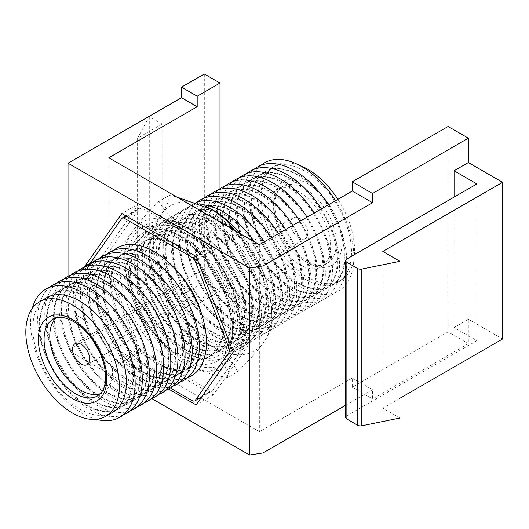 <?xml version="1.0" encoding="UTF-8"?>
<svg xmlns="http://www.w3.org/2000/svg" width="529" height="529" viewBox="0 0 529 529"><rect width="100%" height="100%" fill="white"/><g stroke="black" fill="none" stroke-linecap="round" stroke-linejoin="round"><path stroke-width="0.4" stroke-dasharray="2.65 1.98" d="M264.255 174.682A66.132 38.181 60 0 1 271.688 167.792A66.132 38.181 60 0 1 333.217 198.659A66.132 38.181 60 0 1 345.245 275.437A66.132 38.181 60 0 1 337.813 282.327A66.132 38.181 60 0 1 276.283 251.46A66.132 38.181 60 0 1 264.255 174.682M335.571 200.676A73.994 42.717 60 0 1 346.852 283.279A73.994 42.717 60 0 1 275.378 264.13A73.994 42.717 60 0 1 256.228 170.543A73.994 42.717 60 0 1 261.154 165.187M257.835 178.385A66.132 38.181 60 0 1 265.267 171.495A66.132 38.181 60 0 1 326.796 202.362A66.132 38.181 60 0 1 338.825 279.14A66.132 38.181 60 0 1 331.392 286.037A66.132 38.181 60 0 1 269.863 255.17A66.132 38.181 60 0 1 257.835 178.385M257.127 178.795A66.132 38.181 60 0 1 264.56 171.905A66.132 38.181 60 0 1 326.089 202.772A66.132 38.181 60 0 1 338.117 279.55A66.132 38.181 60 0 1 330.685 286.44A66.132 38.181 60 0 1 269.155 255.573A66.132 38.181 60 0 1 257.127 178.795M328.443 204.789A73.994 42.717 60 0 1 339.724 287.392A73.994 42.717 60 0 1 268.249 268.243A73.994 42.717 60 0 1 249.099 174.663A73.994 42.717 60 0 1 254.026 169.306M250.706 182.505A66.132 38.181 60 0 1 258.139 175.615A66.132 38.181 60 0 1 319.668 206.482A66.132 38.181 60 0 1 331.696 283.26A66.132 38.181 60 0 1 324.264 290.15A66.132 38.181 60 0 1 262.734 259.283A66.132 38.181 60 0 1 250.706 182.505M249.999 182.915A66.132 38.181 60 0 1 257.431 176.018A66.132 38.181 60 0 1 318.961 206.885A66.132 38.181 60 0 1 330.989 283.67A66.132 38.181 60 0 1 323.556 290.56A66.132 38.181 60 0 1 262.027 259.693A66.132 38.181 60 0 1 249.999 182.915M321.315 208.909A73.994 42.717 60 0 1 332.596 291.512A73.994 42.717 60 0 1 261.121 272.362A73.994 42.717 60 0 1 241.971 178.776A73.994 42.717 60 0 1 246.898 173.419M243.578 186.618A66.132 38.181 60 0 1 251.011 179.728A66.132 38.181 60 0 1 312.54 210.595A66.132 38.181 60 0 1 324.568 287.373A66.132 38.181 60 0 1 317.136 294.263A66.132 38.181 60 0 1 255.606 263.396A66.132 38.181 60 0 1 243.578 186.618M242.871 187.028A66.132 38.181 60 0 1 250.303 180.138A66.132 38.181 60 0 1 311.832 211.005A66.132 38.181 60 0 1 323.86 287.783A66.132 38.181 60 0 1 316.428 294.673A66.132 38.181 60 0 1 254.899 263.806A66.132 38.181 60 0 1 242.871 187.028M314.186 213.022A73.994 42.717 60 0 1 325.467 295.625A73.994 42.717 60 0 1 253.993 276.475A73.994 42.717 60 0 1 234.843 182.889A73.994 42.717 60 0 1 239.769 177.532M236.45 190.738A66.132 38.181 60 0 1 243.882 183.841A66.132 38.181 60 0 1 305.412 214.708A66.132 38.181 60 0 1 317.44 291.486A66.132 38.181 60 0 1 310.007 298.382A66.132 38.181 60 0 1 248.478 267.515A66.132 38.181 60 0 1 236.45 190.738M235.742 191.141A66.132 38.181 60 0 1 243.175 184.251A66.132 38.181 60 0 1 304.704 215.118A66.132 38.181 60 0 1 316.732 291.896A66.132 38.181 60 0 1 309.3 298.792A66.132 38.181 60 0 1 247.77 267.925A66.132 38.181 60 0 1 235.742 191.141M307.058 217.141A73.994 42.717 60 0 1 318.339 299.738A73.994 42.717 60 0 1 246.864 280.588A73.994 42.717 60 0 1 227.715 187.008A73.994 42.717 60 0 1 232.641 181.652M229.322 194.851A66.132 38.181 60 0 1 236.754 187.96A66.132 38.181 60 0 1 298.283 218.827A66.132 38.181 60 0 1 310.311 295.605A66.132 38.181 60 0 1 302.879 302.495A66.132 38.181 60 0 1 241.35 271.628A66.132 38.181 60 0 1 229.322 194.851M228.614 195.261A66.132 38.181 60 0 1 236.046 188.364A66.132 38.181 60 0 1 297.576 219.231A66.132 38.181 60 0 1 309.604 296.015A66.132 38.181 60 0 1 302.171 302.905A66.132 38.181 60 0 1 240.642 272.038A66.132 38.181 60 0 1 228.614 195.261M299.93 221.254A73.994 42.717 60 0 1 311.211 303.858A73.994 42.717 60 0 1 239.736 284.708A73.994 42.717 60 0 1 220.586 191.121A73.994 42.717 60 0 1 225.513 185.765M222.193 198.964A66.132 38.181 60 0 1 229.626 192.073A66.132 38.181 60 0 1 291.155 222.94A66.132 38.181 60 0 1 303.183 299.718A66.132 38.181 60 0 1 295.751 306.608A66.132 38.181 60 0 1 234.221 275.741A66.132 38.181 60 0 1 222.193 198.964M221.486 199.373A66.132 38.181 60 0 1 228.918 192.483A66.132 38.181 60 0 1 290.447 223.35A66.132 38.181 60 0 1 302.476 300.128A66.132 38.181 60 0 1 295.043 307.018A66.132 38.181 60 0 1 233.514 276.151A66.132 38.181 60 0 1 221.486 199.373M292.802 225.367A73.994 42.717 60 0 1 304.082 307.971A73.994 42.717 60 0 1 232.608 288.821A73.994 42.717 60 0 1 213.458 195.241A73.994 42.717 60 0 1 218.384 189.878M215.065 203.083A66.132 38.181 60 0 1 222.497 196.186A66.132 38.181 60 0 1 284.027 227.053A66.132 38.181 60 0 1 296.055 303.831A66.132 38.181 60 0 1 288.622 310.728A66.132 38.181 60 0 1 227.093 279.861A66.132 38.181 60 0 1 215.065 203.083M214.357 203.486A66.132 38.181 60 0 1 221.79 196.596A66.132 38.181 60 0 1 283.319 227.463A66.132 38.181 60 0 1 295.347 304.241A66.132 38.181 60 0 1 287.915 311.138A66.132 38.181 60 0 1 226.386 280.271A66.132 38.181 60 0 1 214.357 203.486M285.68 229.487A73.994 42.717 60 0 1 296.954 312.084A73.994 42.717 60 0 1 225.48 292.934A73.994 42.717 60 0 1 206.33 199.354A73.994 42.717 60 0 1 211.256 193.998M207.937 207.196A66.132 38.181 60 0 1 215.369 200.306A66.132 38.181 60 0 1 276.898 231.173A66.132 38.181 60 0 1 288.927 307.951A66.132 38.181 60 0 1 281.494 314.841A66.132 38.181 60 0 1 219.965 283.974A66.132 38.181 60 0 1 207.937 207.196M207.229 207.606A66.132 38.181 60 0 1 214.662 200.709A66.132 38.181 60 0 1 276.191 231.583A66.132 38.181 60 0 1 288.219 308.361A66.132 38.181 60 0 1 280.787 315.251A66.132 38.181 60 0 1 219.257 284.384A66.132 38.181 60 0 1 207.229 207.606M278.552 233.6A73.994 42.717 60 0 1 289.826 316.203A73.994 42.717 60 0 1 218.351 297.053A73.994 42.717 60 0 1 199.202 203.467A73.994 42.717 60 0 1 204.128 198.111M200.808 211.309A66.132 38.181 60 0 1 208.241 204.419A66.132 38.181 60 0 1 269.77 235.286A66.132 38.181 60 0 1 281.798 312.064A66.132 38.181 60 0 1 274.366 318.961A66.132 38.181 60 0 1 212.837 288.087A66.132 38.181 60 0 1 200.808 211.309M200.101 211.719A66.132 38.181 60 0 1 207.533 204.829A66.132 38.181 60 0 1 269.063 235.696A66.132 38.181 60 0 1 281.091 312.474A66.132 38.181 60 0 1 273.658 319.364A66.132 38.181 60 0 1 212.129 288.497A66.132 38.181 60 0 1 200.101 211.719M271.423 237.713A73.994 42.717 60 0 1 282.698 320.316A73.994 42.717 60 0 1 211.223 301.166A73.994 42.717 60 0 1 192.073 207.586A73.994 42.717 60 0 1 197 202.23M193.68 215.429A66.132 38.181 60 0 1 201.113 208.532A66.132 38.181 60 0 1 262.642 239.399A66.132 38.181 60 0 1 274.67 316.183A66.132 38.181 60 0 1 267.238 323.074A66.132 38.181 60 0 1 205.708 292.206A66.132 38.181 60 0 1 193.68 215.429M192.973 215.839A66.132 38.181 60 0 1 200.405 208.942A66.132 38.181 60 0 1 261.934 239.809A66.132 38.181 60 0 1 273.962 316.587A66.132 38.181 60 0 1 266.53 323.483A66.132 38.181 60 0 1 205.001 292.616A66.132 38.181 60 0 1 192.973 215.839M264.295 241.832A73.994 42.717 60 0 1 275.569 324.436A73.994 42.717 60 0 1 204.101 305.279A73.994 42.717 60 0 1 184.945 211.699A73.994 42.717 60 0 1 196.345 202.481M186.552 219.542A66.132 38.181 60 0 1 193.984 212.651A66.132 38.181 60 0 1 255.514 243.519A66.132 38.181 60 0 1 267.542 320.296A66.132 38.181 60 0 1 260.109 327.187A66.132 38.181 60 0 1 198.58 296.319A66.132 38.181 60 0 1 186.552 219.542M185.844 219.952A66.132 38.181 60 0 1 193.277 213.061A66.132 38.181 60 0 1 254.806 243.929A66.132 38.181 60 0 1 266.834 320.706A66.132 38.181 60 0 1 259.402 327.596A66.132 38.181 60 0 1 197.872 296.729A66.132 38.181 60 0 1 185.844 219.952M254.442 241.865A73.994 42.717 60 0 1 268.441 328.549A73.994 42.717 60 0 1 196.973 309.399A73.994 42.717 60 0 1 177.817 215.812A73.994 42.717 60 0 1 202.157 204.723M179.424 223.655A66.132 38.181 60 0 1 186.856 216.764A66.132 38.181 60 0 1 248.385 247.632A66.132 38.181 60 0 1 260.413 324.409A66.132 38.181 60 0 1 252.981 331.306A66.132 38.181 60 0 1 191.452 300.439A66.132 38.181 60 0 1 179.424 223.655M178.716 224.065A66.132 38.181 60 0 1 186.148 217.174A66.132 38.181 60 0 1 247.678 248.041A66.132 38.181 60 0 1 259.706 324.819A66.132 38.181 60 0 1 252.273 331.709A66.132 38.181 60 0 1 190.744 300.842A66.132 38.181 60 0 1 178.716 224.065M170.688 219.932A73.994 42.717 60 0 1 242.163 239.082A73.994 42.717 60 0 1 261.313 332.662A73.994 42.717 60 0 1 189.845 313.512A73.994 42.717 60 0 1 170.688 219.932M172.295 227.774A66.132 38.181 60 0 1 179.728 220.877A66.132 38.181 60 0 1 241.257 251.751A66.132 38.181 60 0 1 253.285 328.529A66.132 38.181 60 0 1 245.859 335.419A66.132 38.181 60 0 1 184.323 304.552A66.132 38.181 60 0 1 172.295 227.774M171.588 228.184A66.132 38.181 60 0 1 179.02 221.287A66.132 38.181 60 0 1 240.55 252.154A66.132 38.181 60 0 1 252.578 328.932A66.132 38.181 60 0 1 245.145 335.829A66.132 38.181 60 0 1 183.616 304.962A66.132 38.181 60 0 1 171.588 228.184M163.567 224.045A73.994 42.717 60 0 1 235.035 243.195A73.994 42.717 60 0 1 254.184 336.781A73.994 42.717 60 0 1 182.717 317.631A73.994 42.717 60 0 1 163.567 224.045M165.167 231.887A66.132 38.181 60 0 1 172.599 224.997A66.132 38.181 60 0 1 234.129 255.864A66.132 38.181 60 0 1 246.157 332.642A66.132 38.181 60 0 1 238.731 339.532A66.132 38.181 60 0 1 177.195 308.665A66.132 38.181 60 0 1 165.167 231.887M164.459 232.297A66.132 38.181 60 0 1 171.892 225.407A66.132 38.181 60 0 1 233.421 256.274A66.132 38.181 60 0 1 245.449 333.052A66.132 38.181 60 0 1 238.017 339.942A66.132 38.181 60 0 1 176.488 309.075A66.132 38.181 60 0 1 164.459 232.297M156.439 228.158A73.994 42.717 60 0 1 227.906 247.308A73.994 42.717 60 0 1 247.056 340.894A73.994 42.717 60 0 1 175.588 321.744A73.994 42.717 60 0 1 156.439 228.158M158.039 236.007A66.132 38.181 60 0 1 165.471 229.11A66.132 38.181 60 0 1 227.001 259.977A66.132 38.181 60 0 1 239.029 336.755A66.132 38.181 60 0 1 231.603 343.652A66.132 38.181 60 0 1 170.067 312.784A66.132 38.181 60 0 1 158.039 236.007M157.331 236.41A66.132 38.181 60 0 1 164.764 229.52A66.132 38.181 60 0 1 226.293 260.387A66.132 38.181 60 0 1 238.321 337.165A66.132 38.181 60 0 1 230.895 344.062A66.132 38.181 60 0 1 169.359 313.188A66.132 38.181 60 0 1 157.331 236.41M149.31 232.277A73.994 42.717 60 0 1 220.778 251.427A73.994 42.717 60 0 1 239.928 345.007A73.994 42.717 60 0 1 168.46 325.857A73.994 42.717 60 0 1 149.31 232.277M150.91 240.12A66.132 38.181 60 0 1 158.343 233.229A66.132 38.181 60 0 1 219.872 264.097A66.132 38.181 60 0 1 231.9 340.874A66.132 38.181 60 0 1 224.475 347.765A66.132 38.181 60 0 1 162.945 316.897A66.132 38.181 60 0 1 150.91 240.12M150.203 240.53A66.132 38.181 60 0 1 157.635 233.633A66.132 38.181 60 0 1 219.165 264.5A66.132 38.181 60 0 1 231.193 341.284A66.132 38.181 60 0 1 223.767 348.175A66.132 38.181 60 0 1 162.231 317.307A66.132 38.181 60 0 1 150.203 240.53M142.182 236.39A73.994 42.717 60 0 1 213.65 255.54A73.994 42.717 60 0 1 232.8 349.127A73.994 42.717 60 0 1 161.332 329.977A73.994 42.717 60 0 1 142.182 236.39M143.782 244.233A66.132 38.181 60 0 1 151.215 237.342A66.132 38.181 60 0 1 212.744 268.21A66.132 38.181 60 0 1 224.772 344.987A66.132 38.181 60 0 1 217.346 351.878A66.132 38.181 60 0 1 155.817 321.01A66.132 38.181 60 0 1 143.782 244.233M143.075 244.643A66.132 38.181 60 0 1 150.507 237.752A66.132 38.181 60 0 1 212.036 268.62A66.132 38.181 60 0 1 224.065 345.397A66.132 38.181 60 0 1 216.639 352.288A66.132 38.181 60 0 1 155.103 321.42A66.132 38.181 60 0 1 143.075 244.643M135.054 240.503A73.994 42.717 60 0 1 206.522 259.653A73.994 42.717 60 0 1 225.671 353.24A73.994 42.717 60 0 1 154.203 334.09A73.994 42.717 60 0 1 135.054 240.503M136.654 248.352A66.132 38.181 60 0 1 144.086 241.455A66.132 38.181 60 0 1 205.616 272.323A66.132 38.181 60 0 1 217.65 349.1A66.132 38.181 60 0 1 210.218 355.997A66.132 38.181 60 0 1 148.689 325.13A66.132 38.181 60 0 1 136.654 248.352M62.68 384.583A66.132 38.181 60 0 1 45.567 300.941A66.132 38.181 60 0 1 52.993 294.051A66.132 38.181 60 0 1 109.437 318.055A66.132 38.181 60 0 1 126.557 401.696A66.132 38.181 60 0 1 119.124 408.586A66.132 38.181 60 0 1 62.68 384.583M96.311 419.325A73.994 42.717 60 0 1 56.689 390.389A73.994 42.717 60 0 1 32.289 308.44M112.703 412.296A66.132 38.181 60 0 1 56.259 388.286A66.132 38.181 60 0 1 39.146 304.644A66.132 38.181 60 0 1 46.578 297.754M69.808 380.463A66.132 38.181 60 0 1 52.695 296.829A66.132 38.181 60 0 1 60.121 289.932A66.132 38.181 60 0 1 116.565 313.942A66.132 38.181 60 0 1 133.685 397.577A66.132 38.181 60 0 1 126.252 404.473A66.132 38.181 60 0 1 69.808 380.463M123.237 414.895A73.994 42.717 60 0 1 63.817 386.276A73.994 42.717 60 0 1 49.594 287.333M46.274 300.532A66.132 38.181 60 0 1 53.707 293.641A66.132 38.181 60 0 1 110.151 317.645A66.132 38.181 60 0 1 127.264 401.286A66.132 38.181 60 0 1 119.832 408.176A66.132 38.181 60 0 1 63.387 384.173A66.132 38.181 60 0 1 46.274 300.532M76.936 376.35A66.132 38.181 60 0 1 59.823 292.709A66.132 38.181 60 0 1 67.249 285.819A66.132 38.181 60 0 1 123.693 309.822A66.132 38.181 60 0 1 140.813 393.464A66.132 38.181 60 0 1 133.381 400.354A66.132 38.181 60 0 1 76.936 376.35M130.365 410.782A73.994 42.717 60 0 1 70.946 382.156A73.994 42.717 60 0 1 56.715 283.22M53.403 296.419A66.132 38.181 60 0 1 60.835 289.522A66.132 38.181 60 0 1 117.279 313.532A66.132 38.181 60 0 1 134.392 397.173A66.132 38.181 60 0 1 126.96 404.063A66.132 38.181 60 0 1 70.516 380.053A66.132 38.181 60 0 1 53.403 296.419M84.065 372.231A66.132 38.181 60 0 1 66.952 288.596A66.132 38.181 60 0 1 74.377 281.706A66.132 38.181 60 0 1 130.822 305.709A66.132 38.181 60 0 1 147.941 389.351A66.132 38.181 60 0 1 140.509 396.241A66.132 38.181 60 0 1 84.065 372.231M137.494 406.662A73.994 42.717 60 0 1 78.074 378.043A73.994 42.717 60 0 1 63.844 279.1M60.531 292.299A66.132 38.181 60 0 1 67.957 285.409A66.132 38.181 60 0 1 124.401 309.419A66.132 38.181 60 0 1 141.521 393.054A66.132 38.181 60 0 1 134.088 399.95A66.132 38.181 60 0 1 77.644 375.94A66.132 38.181 60 0 1 60.531 292.299M91.193 368.118A66.132 38.181 60 0 1 74.08 284.476A66.132 38.181 60 0 1 81.506 277.586A66.132 38.181 60 0 1 137.95 301.596A66.132 38.181 60 0 1 155.07 385.231A66.132 38.181 60 0 1 147.637 392.128A66.132 38.181 60 0 1 91.193 368.118M144.622 402.549A73.994 42.717 60 0 1 85.202 373.924A73.994 42.717 60 0 1 70.972 274.987M67.659 288.186A66.132 38.181 60 0 1 75.085 281.296A66.132 38.181 60 0 1 131.529 305.299A66.132 38.181 60 0 1 148.649 388.941A66.132 38.181 60 0 1 141.217 395.831A66.132 38.181 60 0 1 84.772 371.827A66.132 38.181 60 0 1 67.659 288.186M98.321 364.005A66.132 38.181 60 0 1 81.201 280.363A66.132 38.181 60 0 1 88.634 273.473A66.132 38.181 60 0 1 145.078 297.477A66.132 38.181 60 0 1 162.198 381.118A66.132 38.181 60 0 1 154.766 388.008A66.132 38.181 60 0 1 98.321 364.005M151.75 398.43A73.994 42.717 60 0 1 92.33 369.811A73.994 42.717 60 0 1 78.1 270.874M74.787 284.073A66.132 38.181 60 0 1 82.213 277.176A66.132 38.181 60 0 1 138.658 301.186A66.132 38.181 60 0 1 155.777 384.828A66.132 38.181 60 0 1 148.345 391.718A66.132 38.181 60 0 1 91.901 367.708A66.132 38.181 60 0 1 74.787 284.073M105.45 359.885A66.132 38.181 60 0 1 88.33 276.25A66.132 38.181 60 0 1 95.762 269.354A66.132 38.181 60 0 1 152.207 293.364A66.132 38.181 60 0 1 169.326 377.005A66.132 38.181 60 0 1 161.894 383.895A66.132 38.181 60 0 1 105.45 359.885M158.879 394.317A73.994 42.717 60 0 1 99.459 365.698A73.994 42.717 60 0 1 85.229 266.755M81.916 279.953A66.132 38.181 60 0 1 89.341 273.063A66.132 38.181 60 0 1 145.786 297.073A66.132 38.181 60 0 1 162.906 380.708A66.132 38.181 60 0 1 155.473 387.598A66.132 38.181 60 0 1 99.029 363.595A66.132 38.181 60 0 1 81.916 279.953M112.578 355.772A66.132 38.181 60 0 1 95.458 272.131A66.132 38.181 60 0 1 102.891 265.241A66.132 38.181 60 0 1 159.335 289.251A66.132 38.181 60 0 1 176.455 372.885A66.132 38.181 60 0 1 169.022 379.782A66.132 38.181 60 0 1 112.578 355.772M166.007 390.204A73.994 42.717 60 0 1 106.587 361.578A73.994 42.717 60 0 1 92.357 262.642M89.044 275.84A66.132 38.181 60 0 1 96.47 268.95A66.132 38.181 60 0 1 152.914 292.954A66.132 38.181 60 0 1 170.034 376.595A66.132 38.181 60 0 1 162.601 383.485A66.132 38.181 60 0 1 106.157 359.482A66.132 38.181 60 0 1 89.044 275.84M119.706 351.659A66.132 38.181 60 0 1 102.586 268.018A66.132 38.181 60 0 1 110.019 261.128A66.132 38.181 60 0 1 166.463 285.131A66.132 38.181 60 0 1 183.583 368.773A66.132 38.181 60 0 1 176.15 375.663A66.132 38.181 60 0 1 119.706 351.659M173.135 386.084A73.994 42.717 60 0 1 113.715 357.465A73.994 42.717 60 0 1 99.485 258.522M96.172 271.727A66.132 38.181 60 0 1 103.598 264.831A66.132 38.181 60 0 1 160.042 288.841A66.132 38.181 60 0 1 177.162 372.476A66.132 38.181 60 0 1 169.73 379.372A66.132 38.181 60 0 1 113.285 355.362A66.132 38.181 60 0 1 96.172 271.727M126.834 347.54A66.132 38.181 60 0 1 109.715 263.905A66.132 38.181 60 0 1 117.147 257.008A66.132 38.181 60 0 1 173.591 281.018A66.132 38.181 60 0 1 190.711 364.66A66.132 38.181 60 0 1 183.279 371.55A66.132 38.181 60 0 1 126.834 347.54M180.263 381.971A73.994 42.717 60 0 1 120.843 353.352A73.994 42.717 60 0 1 106.613 254.409M103.294 267.608A66.132 38.181 60 0 1 110.726 260.718A66.132 38.181 60 0 1 167.171 284.721A66.132 38.181 60 0 1 184.29 368.363A66.132 38.181 60 0 1 176.858 375.253A66.132 38.181 60 0 1 120.414 351.249A66.132 38.181 60 0 1 103.294 267.608M133.963 343.427A66.132 38.181 60 0 1 116.843 259.785A66.132 38.181 60 0 1 124.275 252.895A66.132 38.181 60 0 1 180.72 276.905A66.132 38.181 60 0 1 197.833 360.54A66.132 38.181 60 0 1 190.407 367.437A66.132 38.181 60 0 1 133.963 343.427M187.392 377.858A73.994 42.717 60 0 1 127.972 349.233A73.994 42.717 60 0 1 113.742 250.296M110.422 263.495A66.132 38.181 60 0 1 117.855 256.605A66.132 38.181 60 0 1 174.299 280.608A66.132 38.181 60 0 1 191.419 364.25A66.132 38.181 60 0 1 183.986 371.14A66.132 38.181 60 0 1 127.542 347.13A66.132 38.181 60 0 1 110.422 263.495M326.419 262.02A44.357 25.61 60 0 1 321.434 266.642A44.357 25.61 60 0 1 280.165 245.939A44.357 25.61 60 0 1 272.098 194.441A44.357 25.61 60 0 1 277.084 189.818A44.357 25.61 60 0 1 318.352 210.522A44.357 25.61 60 0 1 326.419 262.02M100.12 393.946A44.357 25.61 -120 0 0 103.314 392.571A44.357 25.61 -120 0 0 108.3 387.949A44.357 25.61 -120 0 0 100.232 336.451A44.357 25.61 -120 0 0 58.964 315.747A44.357 25.61 -120 0 0 56.173 317.823M299.447 165.339A66.132 38.181 -120 0 0 274.749 166.02A66.132 38.181 -120 0 0 267.317 172.917A66.132 38.181 -120 0 0 279.345 249.695A66.132 38.181 -120 0 0 340.874 280.562A66.132 38.181 -120 0 0 348.307 273.665A66.132 38.181 -120 0 0 337.899 199.334M174.702 268.348A66.132 38.181 -120 0 0 125.34 252.28A66.132 38.181 -120 0 0 117.914 259.17A66.132 38.181 -120 0 0 129.942 335.948A66.132 38.181 -120 0 0 191.472 366.815A66.132 38.181 -120 0 0 198.904 359.925A66.132 38.181 -120 0 0 202.237 316.031M291.849 219.013A12.094 6.983 -120 0 0 294.051 233.058A12.094 6.983 -120 0 0 305.306 238.705A12.094 6.983 -120 0 0 306.668 237.442A12.094 6.983 -120 0 0 304.466 223.397A12.094 6.983 -120 0 0 293.211 217.756A12.094 6.983 -120 0 0 291.849 219.013M216.579 349.722A66.132 38.181 -120 0 0 204.551 272.938A66.132 38.181 -120 0 0 143.022 242.07A66.132 38.181 -120 0 0 135.589 248.967A66.132 38.181 -120 0 0 147.617 325.745A66.132 38.181 -120 0 0 209.147 356.612A66.132 38.181 -120 0 0 216.579 349.722M89.99 263.667L87.417 267.324A100.404 57.965 -120 0 0 87.417 269.803L121.981 358.887A100.404 57.965 -120 0 0 123.846 361.201L170.371 388.068M87.417 269.803L105.099 259.6L139.663 348.677L121.981 358.887M139.663 348.677A100.404 57.965 -120 0 0 141.521 350.998L210.648 390.905L192.973 401.114M123.846 361.201L141.521 350.998M125.909 215.885L139.663 207.943L105.099 257.12L87.417 267.324M105.099 257.12A100.404 57.965 -120 0 0 105.099 259.6M195.823 256.248L210.648 247.691L141.521 207.778L126.695 216.341M141.521 207.778A100.404 57.965 -120 0 0 139.663 207.943M231.636 347.996L247.069 339.082L212.506 250.005L197.072 258.919M212.506 250.005A100.404 57.965 -120 0 0 210.648 247.691M201.635 397.021L212.506 390.739L247.069 341.569L232.423 350.026M247.069 341.569A100.404 57.965 -120 0 0 247.069 339.082M210.648 390.905A100.404 57.965 -120 0 0 212.506 390.739M159.024 201.258C147.922 212.195 139.16 222.074 132.746 230.889A83.807 48.39 60 0 1 184.066 226.306A83.807 48.39 60 0 1 213.696 252.578A83.807 48.39 60 0 1 235.392 290.15C229.731 274.458 227.086 258 227.45 240.761C211.071 237.924 196.609 233.104 184.066 226.306C172.401 219.165 164.05 210.813 159.024 201.258L169.201 195.38L176.587 196.914M227.45 377.627C227.067 373.315 229.712 366.967 235.392 358.576A83.807 48.39 60 0 1 184.066 363.165A83.807 48.39 60 0 1 132.746 299.315A83.807 48.39 60 0 1 124.804 260.519A83.807 48.39 60 0 1 132.746 230.889C127.072 239.28 124.427 245.628 124.804 249.933C124.401 266.966 127.053 283.432 132.746 299.315C139.107 314.603 147.862 327.537 159.024 338.117C163.944 347.573 172.295 355.924 184.066 363.165C196.438 369.897 210.899 374.717 227.45 377.627L237.627 371.748C232.707 362.292 224.356 353.941 212.579 346.7A83.807 48.39 60 0 1 182.948 320.429A83.807 48.39 60 0 1 161.259 282.856C154.898 267.568 146.143 254.641 134.981 244.054C146.077 233.124 154.838 223.245 161.259 214.424C166.939 206.032 169.584 199.684 169.201 195.38M159.024 338.117L169.201 332.238C169.604 315.205 166.952 298.746 161.259 282.856A83.807 48.39 60 0 1 161.259 214.424A83.807 48.39 60 0 1 212.579 209.841M208.803 259.547A69.96 40.389 -120 0 0 149.092 234.149A69.96 40.389 -120 0 0 159.335 329.924A69.96 40.389 -120 0 0 219.046 355.323A69.96 40.389 -120 0 0 208.803 259.547M237.316 243.082A69.96 40.389 -120 0 0 177.599 217.683A69.96 40.389 -120 0 0 187.848 313.459A69.96 40.389 -120 0 0 247.559 338.858A69.96 40.389 -120 0 0 237.316 243.082M124.804 260.519L124.804 249.933L134.981 244.054M261.663 328.945C250.607 318.531 241.852 305.597 235.392 290.15A83.807 48.39 60 0 1 235.392 358.576C241.806 349.762 250.567 339.882 261.663 328.945L271.84 323.074C272.23 327.378 269.585 333.726 263.905 342.118A83.807 48.39 60 0 1 212.579 346.7C200.213 339.968 185.752 335.148 169.201 332.238M227.45 240.761L237.627 234.889C248.683 245.311 257.444 258.238 263.905 273.685A83.807 48.39 60 0 1 271.84 312.487A83.807 48.39 60 0 1 263.905 342.118C257.484 350.939 248.723 360.811 237.627 371.748M240.14 233.606A83.807 48.39 60 0 1 263.905 273.685C269.559 289.376 272.21 305.835 271.84 323.074L271.84 312.487M234.975 230.624L237.627 234.889M119.633 266.748A79.839 46.096 -120 0 0 154.481 347.097A79.839 46.096 -120 0 0 216.004 368.482A79.839 46.096 -120 0 0 232.542 331.934A79.839 46.096 -120 0 0 197.687 251.592A79.839 46.096 -120 0 0 136.165 230.201A79.839 46.096 -120 0 0 119.633 266.748M127.615 262.139A79.839 46.096 -120 0 0 162.463 342.488A79.839 46.096 -120 0 0 223.985 363.873A79.839 46.096 -120 0 0 240.523 327.325A79.839 46.096 -120 0 0 205.675 246.983A79.839 46.096 -120 0 0 144.153 225.592A79.839 46.096 -120 0 0 127.615 262.139M108.795 157.774L108.795 344.776L197.185 293.747L197.185 304.281L219.991 291.115L204.313 282.056L181.5 295.228L181.5 284.695L68.023 350.211L151.664 398.502M219.991 188.661L219.991 291.115M204.313 73.987L204.313 282.056M162.112 124.031L149.284 116.618L137.593 138.181L162.112 124.031L162.112 280.74L149.284 273.334L137.593 294.898L162.112 280.74M137.593 138.181L137.593 294.898M68.023 276.31L68.023 350.211M84.938 266.867L121.855 362.028L168.645 389.04M345.695 405.214L372.535 389.714L372.535 398.932L468.337 343.625L468.337 319.265L454.08 327.491L476.887 340.663L346.872 415.728A4.034 2.328 0 0 0 345.695 417.374M454.08 197.119L454.08 327.491M502.55 339.016L468.337 319.265M448.089 126.497L448.089 331.934L468.337 343.625M448.089 331.934L352.288 387.248L352.288 378.03L259.342 431.69L108.795 344.776M259.342 244.689L259.342 431.69M197.185 293.747L181.5 284.695M352.288 378.03L372.535 389.714M352.288 387.248L372.535 398.932M476.887 183.947L476.887 340.663M399.904 418.029L382.798 408.15L399.904 398.277M382.798 251.44L382.798 408.15M149.284 116.618L149.284 273.334M197.185 304.281L181.5 295.228M250.329 342.203L213.207 246.534L138.962 203.672L101.846 256.479L138.962 352.155L213.207 395.018L250.329 342.203L233.216 352.083M213.207 395.018L196.1 404.89M138.962 352.155L121.855 362.028M101.846 256.479L90.399 263.085M138.962 203.672L121.855 213.544M213.207 246.534L196.1 256.406M103.314 392.571L97.614 395.864A44.357 25.61 -120 0 0 102.6 391.242A44.357 25.61 -120 0 0 94.532 339.744A44.357 25.61 -120 0 0 53.257 319.04L58.964 315.747M277.798 191.148A44.357 25.61 60 0 1 282.784 186.525A44.357 25.61 60 0 1 324.052 207.229A44.357 25.61 60 0 1 332.119 258.727A44.357 25.61 60 0 1 327.14 263.349A44.357 25.61 60 0 1 285.865 242.646A44.357 25.61 60 0 1 277.798 191.148M337.442 260.149A48.384 27.938 -120 0 0 324.918 198.95A48.384 27.938 -120 0 0 278.181 186.433A48.384 27.938 -120 0 0 290.705 247.632A48.384 27.938 -120 0 0 337.442 260.149M346.872 259.012L346.872 415.728M277.084 189.818L282.784 186.525L278.631 190.394C272.303 198.077 273.638 219.522 284.476 237.263L295.281 251.612C300.598 257.041 305.914 260.857 311.217 263.065C318.094 265.651 323.398 265.743 327.14 263.349L321.434 266.642M274.749 166.02L271.688 167.792M125.34 252.28L124.275 252.895M305.306 238.705L87.186 364.633M117.855 256.605L117.147 257.008M110.726 260.718L110.019 261.128M103.598 264.831L102.891 265.241M96.47 268.95L95.762 269.354M89.341 273.063L88.634 273.473M82.213 277.176L81.506 277.586M75.085 281.296L74.377 281.706M67.957 285.409L67.249 285.819M60.835 289.522L60.121 289.932M53.707 293.641L52.993 294.051M144.086 241.455L143.022 242.07M151.215 237.342L150.507 237.752M158.343 233.229L157.635 233.633M165.471 229.11L164.764 229.52M172.599 224.997L171.892 225.407M179.728 220.877L179.02 221.287M186.856 216.764L186.148 217.174M193.984 212.651L193.277 213.061M201.113 208.532L200.405 208.942M208.241 204.419L207.533 204.829M215.369 200.306L214.662 200.709M222.497 196.186L221.79 196.596M229.626 192.073L228.918 192.483M236.754 187.96L236.046 188.364M243.882 183.841L243.175 184.251M251.011 179.728L250.303 180.138M258.139 175.615L257.431 176.018M265.267 171.495L264.56 171.905M331.392 286.037L330.685 286.44M324.264 290.15L323.556 290.56M317.136 294.263L316.428 294.673M310.007 298.382L309.3 298.792M302.879 302.495L302.171 302.905M295.751 306.608L295.043 307.018M288.622 310.728L287.915 311.138M281.494 314.841L280.787 315.251M274.366 318.961L273.658 319.364M267.238 323.074L266.53 323.483M260.109 327.187L259.402 327.596M252.981 331.306L252.273 331.709M245.859 335.419L245.145 335.829M238.731 339.532L238.017 339.942M231.603 343.652L230.895 344.062M224.475 347.765L223.767 348.175M217.346 351.878L216.639 352.288M210.218 355.997L209.147 356.612M119.832 408.176L119.124 408.586M126.96 404.063L126.252 404.473M134.088 399.95L133.381 400.354M141.217 395.831L140.509 396.241M148.345 391.718L147.637 392.128M155.473 387.598L154.766 388.008M162.601 383.485L161.894 383.895M169.73 379.372L169.022 379.782M176.858 375.253L176.15 375.663M183.986 371.14L183.279 371.55M293.211 217.756L75.092 343.685M191.472 366.815L190.407 367.437M340.874 280.562L337.813 282.327M177.599 217.683L149.092 234.149M247.559 338.858L219.046 355.323M223.985 363.873L216.004 368.482M144.153 225.592L136.165 230.201"/><path stroke-width="0.79" d="M261.154 165.187A73.994 42.717 60 0 1 335.571 200.676M254.026 169.306A73.994 42.717 60 0 1 328.443 204.789M246.898 173.419A73.994 42.717 60 0 1 321.315 208.909M239.769 177.532A73.994 42.717 60 0 1 314.186 213.022M232.641 181.652A73.994 42.717 60 0 1 307.058 217.141M225.513 185.765A73.994 42.717 60 0 1 299.93 221.254M218.384 189.878A73.994 42.717 60 0 1 292.802 225.367M211.256 193.998A73.994 42.717 60 0 1 285.68 229.487M204.128 198.111A73.994 42.717 60 0 1 278.552 233.6M197 202.23A73.994 42.717 60 0 1 271.423 237.713M196.345 202.481A73.994 42.717 60 0 1 264.295 241.832M202.157 204.723A73.994 42.717 60 0 1 254.442 241.865M32.289 308.44A73.994 42.717 60 0 1 109.007 315.952A73.994 42.717 60 0 1 134.716 391.05A73.994 42.717 60 0 1 96.311 419.325M39.523 301.828L46.578 297.754A66.132 38.181 60 0 1 103.023 321.764A66.132 38.181 60 0 1 120.136 405.399A66.132 38.181 60 0 1 112.703 412.296L105.648 416.369A66.132 38.181 -120 0 0 113.08 409.472A66.132 38.181 -120 0 0 101.052 332.695A66.132 38.181 -120 0 0 39.523 301.828A66.132 38.181 -120 0 0 32.09 308.718A66.132 38.181 -120 0 0 44.119 385.496A66.132 38.181 -120 0 0 105.648 416.369M49.594 287.333A73.994 42.717 60 0 1 116.135 311.839A73.994 42.717 60 0 1 123.237 414.895M56.715 283.22A73.994 42.717 60 0 1 123.264 307.726A73.994 42.717 60 0 1 130.365 410.782M63.844 279.1A73.994 42.717 60 0 1 130.392 303.606A73.994 42.717 60 0 1 137.494 406.662M70.972 274.987A73.994 42.717 60 0 1 137.52 299.493A73.994 42.717 60 0 1 144.622 402.549M78.1 270.874A73.994 42.717 60 0 1 144.648 295.38A73.994 42.717 60 0 1 151.75 398.43M85.229 266.755A73.994 42.717 60 0 1 151.777 291.261A73.994 42.717 60 0 1 158.879 394.317M92.357 262.642A73.994 42.717 60 0 1 158.905 287.148A73.994 42.717 60 0 1 166.007 390.204M99.485 258.522A73.994 42.717 60 0 1 166.033 283.028A73.994 42.717 60 0 1 173.135 386.084M106.613 254.409A73.994 42.717 60 0 1 173.162 278.915A73.994 42.717 60 0 1 180.263 381.971M113.742 250.296A73.994 42.717 60 0 1 180.29 274.802A73.994 42.717 60 0 1 187.392 377.858M56.173 317.823A44.357 25.61 -120 0 0 53.978 320.369A44.357 25.61 -120 0 0 60.405 369.368A44.357 25.61 -120 0 0 100.12 393.946M337.899 199.334A66.132 38.181 -120 0 0 299.447 165.339M202.237 316.031A66.132 38.181 -120 0 0 174.702 268.348M73.729 344.941A12.094 6.983 -120 0 0 75.931 358.986A12.094 6.983 -120 0 0 87.186 364.633A12.094 6.983 -120 0 0 88.548 363.377A12.094 6.983 -120 0 0 86.346 349.332A12.094 6.983 -120 0 0 75.092 343.685A12.094 6.983 -120 0 0 73.729 344.941M170.371 388.068L192.973 401.114A100.404 57.965 -120 0 0 194.831 400.942L229.394 351.772A100.404 57.965 -120 0 0 229.394 349.292L194.831 260.208A100.404 57.965 -120 0 0 192.973 257.894L123.846 217.988A100.404 57.965 -120 0 0 121.981 218.153L89.99 263.667M121.981 218.153L125.909 215.885M126.695 216.341L123.846 217.988M192.973 257.894L195.823 256.248M197.072 258.919L194.831 260.208M229.394 349.292L231.636 347.996M232.423 350.026L229.394 351.772M194.831 400.942L201.635 397.021M176.587 196.914L212.579 209.841L225.625 219.502L234.975 230.624M212.579 209.841A83.807 48.39 60 0 1 240.14 233.606M468.337 162.548L454.08 170.774L476.887 183.947L346.872 259.012A4.034 2.328 0 0 0 345.695 260.658A4.034 2.328 0 0 0 346.872 262.305L357.624 268.507A4.034 2.328 0 0 0 361.816 269.056L399.904 261.313L382.798 251.44L502.55 182.3L468.337 162.548L468.337 138.181L448.089 126.497L352.288 181.804L352.288 191.022L259.342 244.689L108.795 157.774L197.185 106.746L197.185 96.205L219.991 83.04L219.991 188.661M219.991 83.04L204.313 73.987L181.5 87.153L181.5 97.686L68.023 163.203L68.023 276.31M168.645 389.04L196.1 404.89L233.216 352.083L196.1 256.406L121.855 213.544L84.739 266.358L84.938 266.867M151.664 398.502L249.556 455.013L249.556 268.011L263.045 265.922L372.535 202.713L372.535 193.495L468.337 138.181M68.023 163.203L249.556 268.011M263.045 265.922L263.045 452.93L345.695 405.214M454.08 170.774L454.08 197.119M502.55 182.3L502.55 339.016L399.904 398.277M352.288 191.022L372.535 202.713M197.185 106.746L181.5 97.686M263.045 452.93L249.556 455.013M352.288 181.804L372.535 193.495M345.695 260.658L345.695 417.374A4.034 2.328 0 0 0 346.872 419.021L357.624 425.223A4.034 2.328 0 0 0 361.816 425.772L399.904 418.029L399.904 261.313M197.185 96.205L181.5 87.153M90.399 263.085L84.739 266.358M53.257 319.04A44.357 25.61 -120 0 0 48.278 323.662A44.357 25.61 -120 0 0 56.345 375.16A44.357 25.61 -120 0 0 97.614 395.864L101.766 391.996C103.558 389.529 104.755 386.117 105.35 381.753C106.045 376.192 105.416 369.864 103.479 362.762C100.556 352.585 95.63 343.261 88.7 334.778C75.971 319.007 59.837 314.233 53.257 319.04M42.955 322.234A48.384 27.938 60 0 1 89.692 334.758A48.384 27.938 60 0 1 102.216 395.956A48.384 27.938 60 0 1 55.479 383.432A48.384 27.938 60 0 1 42.955 322.234M346.872 262.305L346.872 419.021M357.624 268.507L357.624 425.223M361.816 269.056L361.816 425.772"/></g></svg>
